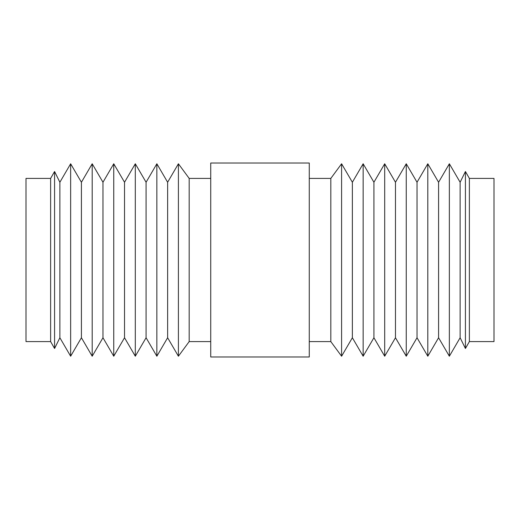 <?xml version="1.0" encoding="UTF-8"?>
<svg xmlns="http://www.w3.org/2000/svg" width="520" height="520" viewBox="0 0 520 520"><rect width="100%" height="100%" fill="white"/><g stroke="black" fill="none" stroke-linecap="round" stroke-linejoin="round"><path stroke-width="0.78" d="M50.629 341.594L50.629 178.406L26 178.406L26 341.594L50.629 341.594L54.574 348.485L54.574 171.516L50.629 178.406M54.574 348.485L59.872 337.747L59.872 182.254L54.574 171.516M59.872 337.747L70.642 356.219L70.642 163.781L59.872 182.254M70.642 356.219L81.419 337.747L81.419 182.254L70.642 163.781M81.419 337.747L92.196 356.219L92.196 163.781L81.419 182.254M92.196 356.219L102.973 337.747L102.973 182.254L92.196 163.781M102.973 337.747L113.75 356.219L113.75 163.781L102.973 182.254M113.75 356.219L124.527 337.747L124.527 182.254L113.75 163.781M124.527 337.747L135.304 356.219L135.304 163.781L124.527 182.254M135.304 356.219L146.081 337.747L146.081 182.254L135.304 163.781M146.081 337.747L156.858 356.219L156.858 163.781L146.081 182.254M156.858 356.219L167.629 337.747L167.629 182.254L156.858 163.781M167.629 337.747L178.406 356.219L178.406 163.781L167.629 182.254M210.737 341.594L189.183 341.594L189.183 178.406L178.406 163.781M189.183 341.594L178.406 356.219M210.737 178.406L189.183 178.406M309.264 356.987L309.264 163.013L210.737 163.013L210.737 356.987L309.264 356.987M309.264 341.594L330.817 341.594L330.817 178.406L309.264 178.406M330.817 341.594L341.594 356.219L341.594 163.781L330.817 178.406M341.594 356.219L352.372 337.747L352.372 182.254L341.594 163.781M352.372 337.747L363.142 356.219L363.142 163.781L352.372 182.254M363.142 356.219L373.919 337.747L373.919 182.254L363.142 163.781M373.919 337.747L384.696 356.219L384.696 163.781L373.919 182.254M384.696 356.219L395.473 337.747L395.473 182.254L384.696 163.781M395.473 337.747L406.25 356.219L406.25 163.781L395.473 182.254M406.25 356.219L417.027 337.747L417.027 182.254L406.25 163.781M417.027 337.747L427.804 356.219L427.804 163.781L417.027 182.254M427.804 356.219L438.581 337.747L438.581 182.254L427.804 163.781M438.581 337.747L449.358 356.219L449.358 163.781L438.581 182.254M449.358 356.219L460.129 337.747L460.129 182.254L449.358 163.781M460.129 337.747L465.426 348.485L465.426 171.516L460.129 182.254M469.372 178.406L494 178.406L494 341.594L469.372 341.594L469.372 178.406L465.426 171.516M469.372 341.594L465.426 348.485"/></g></svg>
